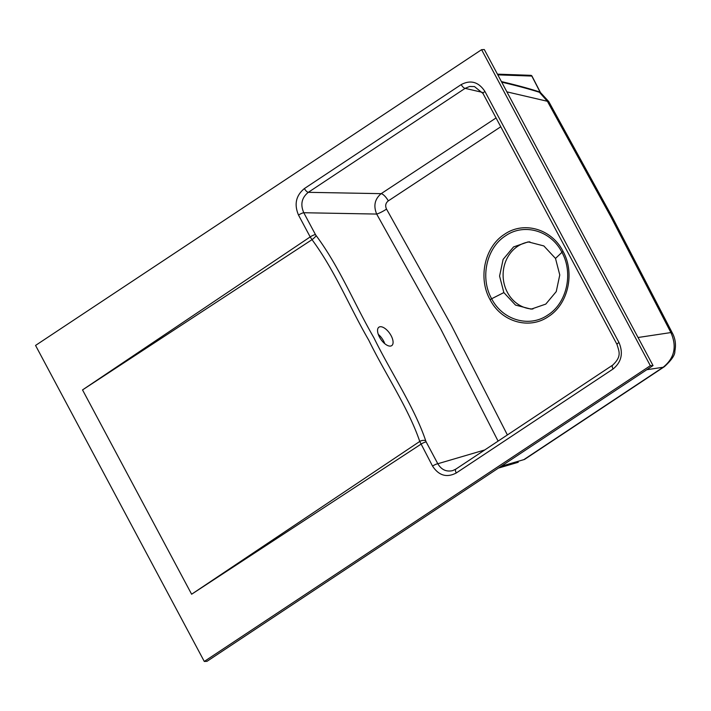 <?xml version="1.0" encoding="UTF-8"?>
<svg xmlns="http://www.w3.org/2000/svg" width="711" height="711" viewBox="0 0 711 711"><rect width="100%" height="100%" fill="white"/><g stroke="black" fill="none" stroke-linecap="round" stroke-linejoin="round"><path stroke-width="1.07" d="M391.121 335.681A11.225 5.333 55.1 0 0 378.901 327.202A11.225 5.333 55.1 0 0 379.514 337.138A11.225 5.333 55.1 0 0 391.734 345.617A11.225 5.333 55.1 0 0 391.121 335.681M378.305 334.401A11.225 5.333 -124.9 0 1 383.558 340.951A11.225 5.333 -124.9 0 1 384.767 343.68M540.529 92.786A1.493 1.102 119.5 0 1 540.191 92.288L540.893 92.99L539.427 92.279C529.357 89.079 517.173 85.791 502.873 82.432M540.893 92.99L548.768 101.584A19.455 2.906 150.6 0 0 547.39 101.282L539.427 92.279A1.493 1.244 -72.1 0 1 539.018 91.755L540.191 92.288L531.97 76.335M524.762 459.27L523.838 459.635A19.455 6.808 56.9 0 0 524.762 459.27L664.358 366.707C671.664 360.006 675.148 354.842 674.837 351.216C676.125 344.942 675.406 339.085 672.677 333.655L612.598 217.726L548.768 101.584M501.104 466.309L523.838 459.635L663.15 367.258A19.455 8.701 55.9 0 0 664.358 366.707M646.779 369.72L663.15 367.258C674.499 358.14 677.076 346.577 670.891 332.561A19.455 5.368 -26.8 0 1 672.677 333.655M529.891 241.847A33.675 30.031 -92.6 0 0 507.414 292.417A33.675 30.031 -92.6 0 0 532.93 309.009M298.513 215.078C293.99 204.35 295.954 195.516 304.406 188.548L461.208 84.582C470.726 79.623 478.636 81.916 484.938 91.47L618.961 342.48A4.488 0.96 151.9 0 0 617.032 344.497L617.032 344.497C618.943 351.367 622.187 356.247 612.615 365.17L612.615 365.17A4.488 1.795 56.5 0 0 613.069 369L456.275 472.975C446.757 477.934 438.838 475.641 432.546 466.087L419.757 441.442C408.549 408.327 385.166 373.835 368.733 340.142C349.43 306.894 335.228 271.024 312.013 239.66L310.183 236.923A4.488 0.96 -28.1 0 1 315.453 234.568L316.191 235.661A4.488 0.791 139.6 0 1 312.013 239.66L82.529 389.912L310.183 236.923L298.513 215.078A4.488 0.96 -28.1 0 1 303.784 212.731L315.453 234.568M612.864 365.063A4.488 1.795 56.5 0 0 612.615 365.17L455.822 469.136A4.488 1.795 56.5 0 0 456.275 472.975M456.071 469.029A4.488 1.795 56.5 0 0 455.822 469.136L452.649 470.629C446.312 472.033 441.371 469.74 437.816 463.741A4.488 0.96 151.9 0 0 432.546 466.087M484.938 91.47A4.488 0.96 151.9 0 0 483 93.488L617.032 344.497M461.208 84.582A4.488 1.795 56.5 0 0 465.118 88.351L308.316 192.326C301.695 197.676 300.184 204.475 303.784 212.731L376.679 214.064A8.976 1.386 150 0 0 386.526 209.105L451.156 324.945L507.387 434.945M483 93.488L474.486 86.582L469.633 86.475L465.118 88.351L482.334 92.359M316.191 235.661C339.858 267.567 354.318 304.015 373.942 337.841C390.65 372.066 414.46 407.27 425.711 440.767A4.488 2.515 166.6 0 0 419.757 441.442L191.623 594.227L420.876 444.251A4.488 0.96 151.9 0 1 426.147 441.895L437.816 463.741L484.76 449.947M304.406 188.548A4.488 1.795 56.5 0 0 308.316 192.326L381.167 193.659A8.976 3.164 -122.5 0 1 388.313 200.884C385.593 203.044 384.998 205.781 386.526 209.105M82.529 389.912L191.623 594.227M490.075 299.66C477.774 277.93 484.724 246.699 504.526 234.283C523.803 220.783 551.7 228.915 563.005 251.294C575.172 273.042 568.24 304.148 548.457 316.537C529.251 330.002 501.388 321.95 490.075 299.66L491.657 298.744C502.553 320.208 529.366 327.949 547.861 315C566.907 303.055 573.599 273.131 561.868 252.192C550.989 230.631 524.131 222.81 505.574 235.803C486.511 247.757 479.818 277.823 491.657 298.744L503.85 292.577L499.575 276.072L503.112 259.408L513.555 246.921L528.193 241.873L543.853 245.935L555.504 258.44L559.77 274.953L556.242 291.608L545.79 304.095L531.161 309.152L515.502 305.081L503.85 292.577M500.766 126.762L388.313 200.884M498.091 441.104L440.962 329.424L376.679 214.064C373.284 205.826 374.777 199.027 381.167 193.659L496.065 117.946M35.55 345.43L204.288 661.452L650.334 365.694L481.587 49.672L35.55 345.43M481.587 49.672L484.298 49.548L653.036 365.57L206.999 661.328L204.288 661.452M555.504 258.44L563.005 251.294M501.397 81.578C516.124 85.027 528.664 88.422 539.018 91.755M540.413 92.439L532.015 76.148A1.493 1.493 0 0 0 530.735 75.33A1.493 1.333 -88 0 1 531.837 76.068L497.807 74.859M653.036 365.57L650.334 365.694M425.711 440.767L426.147 441.895M638.051 337.503L670.891 332.561L611.007 217.033L547.39 101.282L506.89 91.861M618.961 342.48C623.485 353.198 621.521 362.041 613.069 369M498.402 468.105L518.248 462.274M497.433 74.148L530.735 75.33"/></g></svg>
